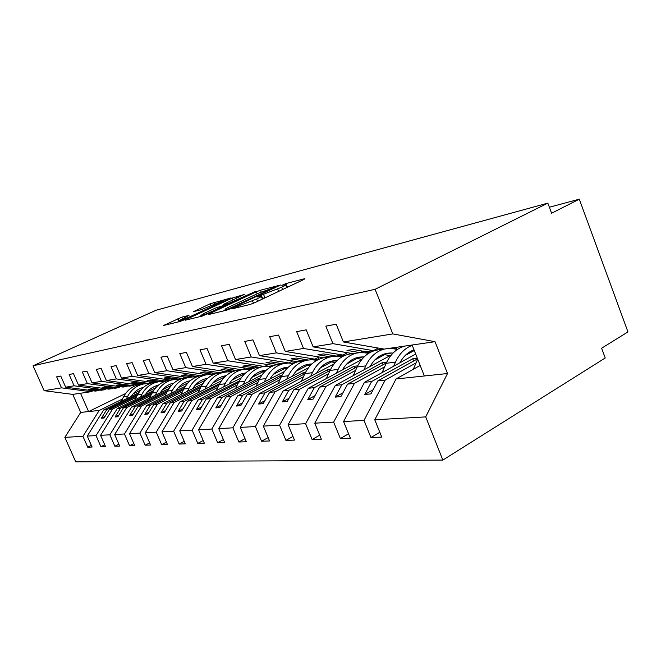 <?xml version="1.0" encoding="UTF-8"?>
<svg xmlns="http://www.w3.org/2000/svg" width="661" height="661" viewBox="0 0 661 661"><rect width="100%" height="100%" fill="white"/><g stroke="black" fill="none" stroke-linecap="round" stroke-linejoin="round"><path stroke-width="0.99" d="M232.928 308.191L232.151 308.819L250.205 304.432L254.774 302.68L303.953 279.446L304.762 278.669L285.8 283.61L281.834 285.387L285.99 284.453C286.758 284.569 285.329 285.494 281.702 287.229L258.195 296.326L257.212 296.954L261.194 296.095C261.963 296.235 260.442 297.21 256.642 299.036L232.928 308.191M181.825 317.14L163.647 325.452L179.908 321.519L183.923 319.965L231.086 297.904L210.008 303.853L193.64 311.604L200.911 309.778L223.707 300.573L220.03 302.804L189.938 316.751L178.511 320.99L189.005 315.371L181.825 317.14L182.444 318.61M392.799 333.912L435.037 341.687L384.132 349.091L343.381 341.96L392.799 333.912L375.109 289.303L547.829 203.134L551.58 213.239L579.3 199.184L549.349 207.232M375.109 289.303L33.05 365.781L156.087 310.232L547.829 203.134M209.256 313.785L208.099 314.669L226.698 310.149L231.086 308.456L280.512 285.031L260.475 290.212L256.328 291.815L209.256 313.785L209.487 314.33M202.406 316.049L185.179 320.238L186.385 319.362L232.325 298.053L244.339 294.451L224.443 303.911L223.03 304.787L228.483 303.432L255.237 291.6L202.406 316.049M33.05 365.781L44.122 390.692L61.514 387.858L56.648 376.836L60.771 376.068L65.679 387.181L95.366 391.089L98.423 390.643L88.698 389.362L91.325 388.965L101.092 390.254L104.215 389.8L74.115 385.809L69.132 374.49L73.487 373.672L78.51 385.09L108.817 389.131L112.04 388.66L102.116 387.338L104.884 386.916L114.849 388.255L118.145 387.776L87.417 383.644L82.319 372.003L86.913 371.143L92.053 382.884L122.996 387.065L126.4 386.569L116.27 385.198L119.203 384.76L129.374 386.14L132.861 385.636L101.48 381.356L96.25 369.383L101.116 368.466L106.38 380.554L137.984 384.892L141.586 384.363L131.242 382.942L134.34 382.471L144.726 383.909L148.419 383.372L116.361 378.927L111.007 366.607L116.154 365.632L121.558 378.084L153.848 382.579L157.665 382.025L147.097 380.546L150.377 380.05L160.987 381.546L164.903 380.976L132.134 376.357L126.648 363.657L132.117 362.625L137.653 375.465L170.662 380.133L174.711 379.546L163.911 378.009L167.398 377.489L178.239 379.034L182.395 378.431L148.899 373.63L143.263 360.526L149.08 359.435L154.765 372.672L188.517 377.538L192.814 376.919L181.775 375.316L185.485 374.754L196.573 376.365L200.994 375.729L166.737 370.73L160.954 357.196L167.15 356.031L172.984 369.706L207.504 374.779L212.082 374.109L200.795 372.449L204.753 371.854L216.089 373.531L220.799 372.845L185.749 367.632L179.809 353.643L186.435 352.396L192.434 366.541L227.748 371.837L232.639 371.127L221.096 369.383L225.318 368.747L236.911 370.499L241.943 369.772L206.075 364.318L199.969 349.851L207.058 348.512L213.222 363.153L249.371 368.689L254.601 367.929L242.785 366.111L247.305 365.434L259.178 367.268L264.565 366.483L227.847 360.774L221.559 345.786L229.169 344.348L235.514 359.526L272.522 365.326L278.124 364.508L266.036 362.608L270.886 361.873L283.032 363.798L288.816 362.955L251.221 356.973L244.752 341.415L252.932 339.878L259.459 355.626L297.359 361.707L303.382 360.832L291.014 358.84L296.235 358.047L308.662 360.071L314.884 359.163L276.381 352.875L269.713 336.713L278.537 335.053L285.271 351.429L324.088 357.824L330.583 356.882L317.916 354.775L323.543 353.932L336.275 356.056L342.985 355.073L303.539 348.454L296.665 331.64L306.208 329.839L313.157 346.885L352.924 353.635L359.948 352.61L346.975 350.396L353.065 349.479L366.103 351.718L373.366 350.661L332.946 343.662L325.856 326.146L336.218 324.196L343.381 341.96M61.514 387.858L91.003 391.717L92.986 390.775M106.305 388.792L104.215 389.8M120.352 386.71L118.145 387.776M135.183 384.504L132.861 385.636M150.882 382.165L148.419 383.372M167.514 379.687L164.903 380.976M185.163 377.059L182.395 378.431M203.943 374.258L200.994 375.729M223.947 371.267L220.799 372.845M245.305 368.07L241.943 369.772M268.159 364.641L264.565 366.483M292.674 360.956L288.816 362.955M319.04 356.99L314.884 359.163M347.471 352.71L342.985 355.073M91.35 445.349L87.731 447.183L92.094 447.034L87.26 436.086L96.035 435.591L112.61 409.035L136.207 397.401M138.769 392.725L103.645 409.985L87.26 436.086M104.744 444.787L100.935 446.729L105.529 446.572L100.588 435.326L109.85 434.806L126.738 407.531L150.791 395.609M153.517 390.634L117.278 408.539L100.588 435.326M118.889 444.192L114.865 446.249L119.715 446.084L114.659 434.533L124.442 433.971L141.652 405.953L166.184 393.708M169.084 388.412L131.655 407.011L114.659 434.533M133.836 443.548L129.581 445.745L134.712 445.572L129.531 433.69L139.892 433.095L157.417 404.284L182.453 391.709M185.543 386.049L146.849 405.4L129.531 433.69M149.65 442.87L145.156 445.217L150.592 445.027L145.28 432.79L156.26 432.17L174.124 402.508L199.663 389.585M202.977 383.529L162.92 403.697L145.28 432.79M223.782 372.292L223.451 371.507M166.423 442.143L161.656 444.655L167.423 444.456L161.986 431.848L173.645 431.187L191.847 400.632L217.923 387.338M221.468 380.835L179.957 401.888L161.986 431.848M184.237 441.366L179.172 444.052L185.303 443.845L179.726 430.84L192.128 430.137L210.685 398.633L237.307 384.95M241.133 377.952L198.052 399.971L179.726 430.84M203.2 440.532L197.804 443.415L204.332 443.192L198.606 429.766L211.834 429.022L230.755 396.501L257.939 382.405M262.07 374.845L217.287 397.93L198.606 429.766M281.859 363.996L281.685 363.583M223.418 439.623L217.659 442.738L224.633 442.498L218.75 428.625L232.879 427.824L252.163 394.237L279.934 379.695M284.428 371.499L237.786 395.757L218.75 428.625M245.016 438.648L238.869 442.011L246.322 441.755L240.282 427.403L255.41 426.552L275.067 391.808L303.432 376.795M308.34 367.871L259.682 393.435L240.282 427.403M268.151 437.59L261.566 441.234L269.556 440.961L263.342 426.097L279.586 425.18L299.615 389.205L328.6 373.696M333.995 363.938L283.123 390.948L263.342 426.097M292.98 436.442L285.916 440.4L294.5 440.102L288.113 424.692L305.597 423.701L325.997 386.404L355.61 370.358M361.592 359.634L308.266 388.288L288.113 424.692M378.051 349.785L377.514 348.438M319.717 435.178L312.108 439.507L321.362 439.185L314.776 423.18L333.648 422.106L354.428 383.388L384.685 366.772M391.378 354.907L335.309 385.421L314.776 423.18M348.57 433.798L340.365 438.54L350.363 438.193L343.58 421.544L364.004 420.388L370.928 437.491L381.769 437.119L374.77 419.776L425.709 416.893L442.845 460.081L605.236 357.981L601.617 348.231L627.95 331.905L579.3 199.184M415.686 354.065L364.484 382.322L343.58 421.544M378.224 348.058L373.366 350.661M420.181 365.442L396.046 378.976L374.77 419.776M44.122 390.692L72.76 394.377L80.716 412.414L99.216 410.448L122.359 399.104M133.125 393.832L140.743 390.089M99.216 410.448L82.939 436.326L87.731 447.183M147.386 391.89L155.674 387.8M100.935 446.729L96.035 435.591M184.956 377.918L184.692 377.291M162.424 389.841L171.463 385.355M114.865 446.249L109.85 434.806M178.296 387.668L188.178 382.736M129.581 445.745L124.442 433.971M195.094 385.355L205.926 379.918M145.156 445.217L139.892 433.095M212.875 382.901L224.806 376.869M161.656 444.655L156.26 432.17M231.755 380.29L244.173 373.952M179.172 444.052L173.645 431.187M251.816 377.489L264.061 371.201M265.201 370.614L266.019 370.193M197.804 443.415L192.128 430.137M296.31 362.253L295.996 361.493M273.191 374.498L285.197 368.268M286.353 367.673L287.229 367.219M217.659 442.738L211.834 429.022M318.817 359.336L318.371 357.345M296.004 371.284L307.712 365.145M308.885 364.533L309.811 364.054M238.869 442.011L232.879 427.824M341.349 356.733L343.356 355.676L343.092 355.023M320.411 367.813L331.748 361.815M332.929 361.187L333.904 360.675M261.566 441.234L255.41 426.552M367.425 352.916L369.268 351.933L369.012 351.288M346.595 364.062L357.452 358.254M358.65 357.609L359.65 357.08M285.916 440.4L279.586 425.18M395.385 348.81L397.038 347.917L396.774 347.256M374.754 359.989L385.008 354.436M386.222 353.775L387.222 353.23M312.108 439.507L305.597 423.701M405.143 355.535L414.29 350.512M340.365 438.54L333.648 422.106M65.679 387.181L74.115 385.809M78.51 385.09L87.417 383.644M92.053 382.884L101.48 381.356M106.38 380.554L116.361 378.927M121.558 378.084L132.134 376.357M137.653 375.465L148.899 373.63M154.765 372.672L166.737 370.73M172.984 369.706L185.749 367.632M192.434 366.541L206.075 364.318M213.222 363.153L227.847 360.774M235.514 359.526L251.221 356.973M259.459 355.626L276.381 352.875M285.271 351.429L303.539 348.454M313.157 346.885L332.946 343.662M80.716 412.414L64.852 437.359L82.939 436.326M64.852 437.359L75.718 461.816L442.845 460.081M103.645 409.985L106.743 409.655L101.364 418.231L104.05 417.992L109.445 409.366L112.61 409.035M137.777 394.394L106.743 409.655M137.05 395.774L109.445 409.366M99.637 390.064L98.423 390.643M117.278 408.539L120.542 408.192L115.064 417L117.898 416.744L123.392 407.887L126.738 407.531M152.443 392.411L120.542 408.192M151.675 393.882L123.392 407.887M179.495 379.364L180.073 379.282M113.312 388.048L112.04 388.66M131.655 407.011L135.108 406.647L129.531 415.695L132.522 415.422L138.116 406.325L141.652 405.953M167.935 390.312L135.108 406.647M167.117 391.874L138.116 406.325M195.59 377.034L196.59 376.894M127.747 385.917L126.4 386.569M146.849 405.4L150.493 405.011L144.817 414.315L147.981 414.026L153.683 404.681L157.417 404.284M184.27 388.131L150.493 405.011M183.436 389.75L153.683 404.681M212.602 374.58L214.065 374.366M143.007 383.669L141.586 384.363M162.92 403.697L166.787 403.284L161.003 412.852L164.349 412.547L170.158 402.929L174.124 402.508M201.522 385.917L166.787 403.284M200.704 387.503L170.158 402.929M230.598 371.978L232.581 371.689M159.169 381.29L157.665 382.025M179.957 401.888L184.064 401.458L178.164 411.299L181.725 410.985L187.641 401.078L191.847 400.632M219.799 383.57L184.064 401.458M219.022 385.107L187.641 401.078M249.668 369.218L252.246 368.846M176.305 378.761L174.711 379.546M198.052 399.971L202.406 399.508L196.4 409.655L200.184 409.316L206.215 399.104L210.685 398.633M239.216 381.075L202.406 399.508M238.472 382.554L206.215 399.104M269.911 366.293L273.15 365.822M194.516 376.068L192.814 376.919M217.287 397.93L221.922 397.443L215.808 407.903L219.84 407.54L225.979 397.013L230.755 396.501M259.872 378.414L258.385 378.604L221.922 397.443M259.17 379.835L225.979 397.013M291.451 363.178L295.426 362.608M213.9 373.209L212.082 374.109M237.786 395.757L242.736 395.237L236.498 406.036L240.811 405.647L247.065 394.774L252.163 394.237M281.9 375.588L279.942 375.836L242.736 395.237M281.247 376.919L247.065 394.774M314.405 359.857L319.114 359.179M234.572 370.152L232.639 371.127M259.682 393.435L264.978 392.874L258.625 404.036L263.227 403.623L269.614 392.386L275.067 391.808M305.423 372.564L302.945 372.878L264.978 392.874M304.828 373.796L269.614 392.386M338.919 356.32L343.356 355.676M256.666 366.88L254.601 367.929M283.123 390.948L288.791 390.354L282.321 401.905L287.262 401.458L293.765 389.825L299.615 389.205M330.624 369.325L327.542 369.722L288.791 390.354M330.087 370.441L293.765 389.825M365.161 352.528L369.268 351.933M280.338 363.368L278.124 364.508M308.266 388.288L314.363 387.635L307.762 399.599L313.083 399.12L319.701 387.073L325.997 386.404M357.659 365.847L353.908 366.326L314.363 387.635M357.204 366.814L319.701 387.073M393.312 348.454L397.038 347.917M305.77 359.601L303.382 360.832M335.309 385.421L341.877 384.719L335.16 397.129L340.894 396.617L347.636 384.107L354.428 383.388M386.759 362.104L382.24 362.691L341.877 384.719M386.396 362.897L347.636 384.107M333.152 355.535L330.583 356.882M364.484 382.322L371.581 381.571L364.748 394.46L370.945 393.898L377.811 380.91L385.156 380.133L364.004 420.388M417.314 358.179L412.761 358.766L371.581 381.571M417.57 358.824L377.811 380.91M385.156 380.133L416.066 362.897M362.715 351.131L359.948 352.61M379.811 432.269L370.928 437.491M396.046 378.976L447.505 373.523L425.709 416.893M435.037 341.687L447.505 373.523M412.117 345.025L424.337 375.977M125.607 393.51L88.591 411.58L80.526 393.245L91.003 391.717M72.76 394.377L80.526 393.245M412.761 358.766L413.646 361.005M373.126 389.767L364.748 394.46M382.24 362.691L383.05 364.723M342.927 392.857L335.16 397.129M353.908 366.326L354.66 368.185M314.966 395.683L307.762 399.599M327.542 369.722L328.236 371.424M289.022 398.302L282.321 401.905M302.945 372.878L303.589 374.448M264.879 400.715L258.625 404.036M279.942 375.836L280.545 377.291M242.356 402.962L236.498 406.036M258.385 378.604L258.947 379.951M221.295 405.053L215.808 407.903M238.134 381.207L238.596 382.306M201.547 406.994L196.4 409.655M219.088 383.661L219.386 384.372M183.014 408.82L178.164 411.299M165.572 410.531L161.003 412.852M149.13 412.134L144.817 414.315M133.613 413.646L129.531 415.695M118.93 415.075L115.064 417M105.033 416.422L101.364 418.231M265.392 297.665L262.169 298.483M289.939 286.064L286.957 286.824M225.401 309.959L223.178 311M228.756 308.778L274.869 287.246L258.492 293.195L229.945 306.555C226.103 308.381 224.525 309.381 225.227 309.538L228.756 308.778L228.995 309.356M199.961 316.644L201.068 316.132M204.778 313.058L200.804 315.504C202.96 315.165 206.951 313.694 212.792 311.075L224.847 305.126L215.668 307.993L204.778 313.058M178.809 321.692L178.387 321.89M417.686 359.121L413.315 369.292M412.216 345.265L410.646 345.24M404.598 346.116C396.501 348.554 390.378 354.279 386.214 363.294L382.132 372.589M412.241 345.315C404.896 348.124 399.318 353.726 395.501 362.112L393.725 366.186M399.971 362.74C403.392 356.279 408.077 351.991 414.034 349.867M413.257 350.148L414.191 350.256M382.529 349.553C371.35 349.529 362.881 355.345 357.122 366.987L353.23 375.671M397.525 349.372L389.858 348.264M384.066 349.082C376.002 351.437 369.887 357.039 365.74 365.897L363.988 369.813M370.119 366.475C375.349 357.271 382.579 352.776 391.791 352.999L393.014 353.106M383.397 354.246L389.816 355.758M354.8 353.536L353.618 353.528M352.586 353.577C342.679 354.527 335.177 360.138 330.095 370.424L326.369 378.555M368.731 353.238L360.303 352.42M355.924 353.197C348.099 355.519 342.158 360.923 338.101 369.408L336.391 373.176M342.398 369.945C347.546 361.063 354.635 356.717 363.657 356.915L364.029 356.94M355.635 358.055L361.79 359.386M328.955 357.254L327.996 357.254M323.667 357.758C315.421 359.683 309.166 364.979 304.911 373.63L301.35 381.273M341.927 356.874L337.201 356.172L330.855 356.733M329.872 356.981C322.196 359.245 316.363 364.475 312.38 372.68L310.695 376.307M316.586 373.176C321.552 364.74 328.368 360.526 337.06 360.542M329.756 361.617L335.094 362.592M304.804 360.732L303.539 360.757M298.458 361.55C290.972 363.74 285.288 368.764 281.388 376.621L277.975 383.826M316.916 360.295L311.149 359.708M308.1 359.972C299.425 361.55 292.848 366.805 288.37 375.729L286.725 379.232M292.501 376.2C297.202 368.284 303.663 364.203 311.885 363.947M305.58 364.955L310.174 365.657M282.189 363.996L278.578 364.277M276.124 364.798C268.787 366.929 263.202 371.804 259.376 379.414L256.096 386.231M293.525 363.509L288.262 363.038M282.958 363.781C275.488 365.888 269.812 370.821 265.912 378.588L264.301 381.967M269.961 379.026C274.422 371.589 280.553 367.632 288.345 367.152M282.941 368.078L286.866 368.582M260.963 367.062L260.525 367.07M258.691 367.194C249.924 368.375 243.273 373.325 238.72 382.041L235.58 388.503M271.597 366.541L264.962 366.277M261.392 366.946C254.163 369.036 248.652 373.804 244.867 381.265L243.273 384.537M248.833 381.67C253.072 374.671 258.881 370.838 266.276 370.177M261.698 371.011L265.02 371.358M236.555 370.449C229.003 372.234 223.261 376.927 219.32 384.512L216.287 390.651M251.006 369.4L242.19 369.648M241.315 369.863C234.217 371.903 228.813 376.539 225.095 383.777L223.534 386.941M228.979 384.165C233.011 377.563 238.53 373.853 245.545 373.035M241.728 373.771L244.487 374.002M222.22 372.664L221.055 372.713M216.874 373.415C209.958 375.39 204.679 379.868 201.043 386.834L198.126 392.675M231.631 372.11L229.045 371.862C219.188 371.887 211.669 376.646 206.48 386.14L204.951 389.213M210.297 386.503C214.139 380.273 219.378 376.687 226.037 375.737M222.914 376.382L225.17 376.522M204.489 375.225L201.398 375.522M199.341 375.969C192.558 377.894 187.377 382.248 183.799 389.023L180.99 394.6M213.363 374.671L209.653 374.465M206.992 374.704C199.085 376.092 193.07 380.645 188.939 388.371L187.443 391.353M192.681 388.718C196.334 382.826 201.324 379.356 207.645 378.307M205.158 378.836L206.951 378.918M187.724 377.654C178.891 378.216 172.157 382.694 167.514 391.097L164.804 396.426M196.11 377.092L192.706 376.927M188.302 377.514C181.345 379.29 176.033 383.62 172.372 390.477L170.902 393.378M176.041 390.8C179.528 385.231 184.27 381.876 190.277 380.736M188.377 381.166L189.748 381.199M170.208 380.075C162.292 381.174 156.252 385.503 152.104 393.055L149.477 398.153M179.792 379.397L175.066 379.373M171.761 379.976C165.192 381.835 160.177 385.999 156.698 392.469L155.252 395.286M160.301 392.774C163.631 387.503 168.142 384.256 173.851 383.05M172.496 383.363L173.463 383.38M153.468 382.529C146.494 384.074 141.165 388.197 137.496 394.914L134.96 399.806M164.341 381.579L161.458 381.471M160.747 381.513L157.987 381.868M156.649 382.174C150.196 383.991 145.271 388.048 141.859 394.361L140.438 397.096M145.387 394.65C148.56 389.643 152.865 386.511 158.285 385.247M157.434 385.454L158.045 385.454M142.536 384.198L141.834 384.239M138.083 384.876C131.787 386.644 126.97 390.577 123.632 396.674L121.178 401.367M149.675 383.653L147.023 383.578M144.263 383.843C137.058 385.198 131.564 389.296 127.771 396.146L126.383 398.814M131.242 396.426C134.274 391.676 138.364 388.651 143.52 387.346M238.638 307.249L238.307 306.448M253.469 303.259L252.527 300.97M257.592 301.342L256.642 299.036M262.582 298.359L261.26 295.145M264.929 297.781L263.607 294.55M278.645 291.402L277.711 289.113M282.635 289.518L281.702 287.229M236.341 307.803L236.01 307.01M257.154 293.823L256.328 291.815M261.202 291.98L260.475 290.212M231.986 308.034L231.804 307.605M274.108 288.262L273.935 287.841M226.74 310.133L226.409 309.356M186.609 319.891L186.385 319.362M233.085 299.887L232.325 298.053M236.96 298.086L236.308 296.508M223.666 305.423L223.377 304.729M228.764 304.093L228.483 303.432M195.251 311.215L195.053 310.753M210.71 305.539L210.008 303.853M214.445 303.845L213.825 302.374M165.374 325.055L165.159 324.543M178.767 320.535L177.966 318.635M395.501 362.112L386.214 363.294M365.74 365.897L357.122 366.987M338.101 369.408L330.095 370.424M312.38 372.68L304.911 373.63M288.37 375.729L281.388 376.621M265.912 378.588L259.376 379.414M244.867 381.265L238.72 382.041M225.095 383.777L219.32 384.512M206.48 386.14L201.043 386.834M188.939 388.371L183.799 389.023M172.372 390.477L167.514 391.097M156.698 392.469L152.104 393.055M141.859 394.361L137.496 394.914M127.771 396.146L123.632 396.674M262.417 299.069L261.318 296.409M287.18 287.37L286.122 284.767M275.1 287.799L274.893 287.304M225.591 310.414L225.227 309.538M223.327 305.514L223.03 304.787M201.159 316.355L200.804 315.504M225.442 305.646L225.244 305.151M178.842 321.775L178.511 320.99M224.038 301.366L223.782 300.755M391.791 352.999L383.744 354.122M363.657 356.915L355.767 358.014M336.97 360.625L329.822 361.625M311.661 364.153L305.812 364.963M288.022 367.442L283.329 368.094M265.887 370.515L262.219 371.028M245.124 373.407L242.356 373.796M225.599 376.126L223.641 376.398M207.215 378.679L205.976 378.852M189.864 381.091L189.277 381.174"/></g></svg>
